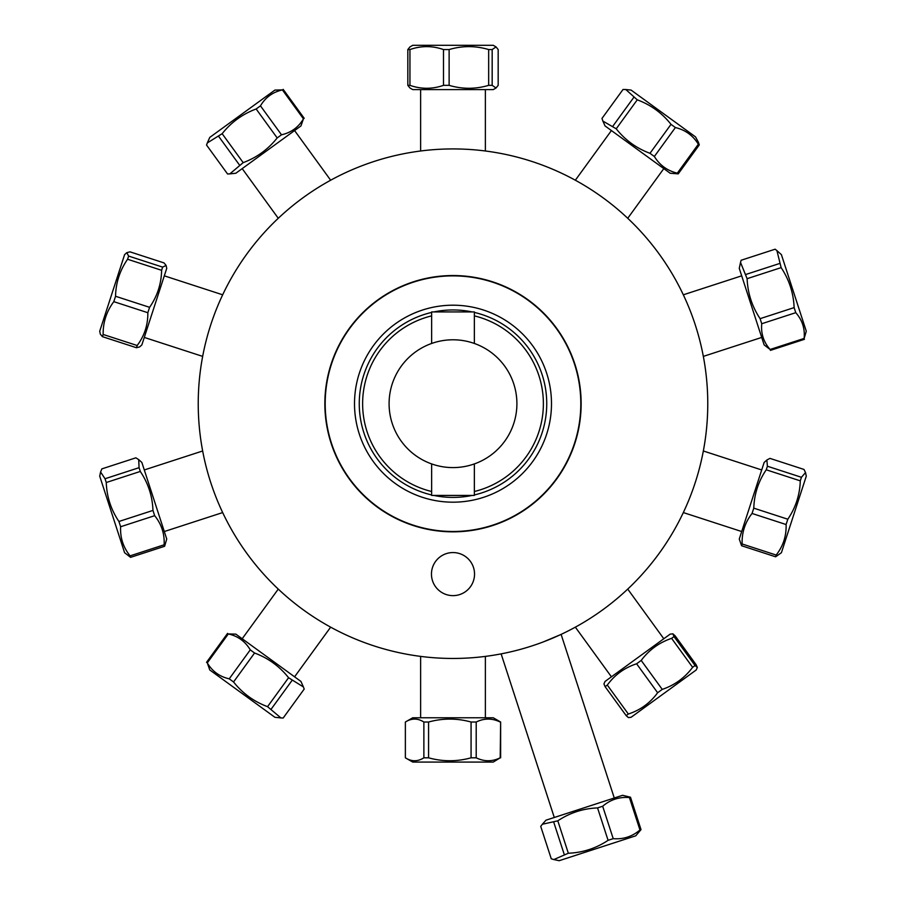 <?xml version="1.0" encoding="UTF-8"?>
<svg xmlns="http://www.w3.org/2000/svg" width="906" height="906" viewBox="0 0 906 906"><rect width="100%" height="100%" fill="white"/><g stroke="black" fill="none" stroke-linecap="round" stroke-linejoin="round"><path stroke-width="1.36" d="M453 531.494A127.814 127.814 0 0 0 563.691 339.784A127.814 127.814 0 0 0 342.309 339.784A127.814 127.814 0 0 0 453 531.494A127.814 127.814 0 0 0 563.691 339.784A127.814 127.814 0 0 0 342.309 339.784A127.814 127.814 0 0 0 453 531.494M453 502.184A98.505 98.505 0 0 1 367.7 354.439A98.505 98.505 0 0 1 538.3 354.439A98.505 98.505 0 0 1 453 502.184M531.731 645.989C492.83 656.442 492.83 656.442 531.731 645.989M543.238 641.935L560.61 634.619M453 658.458A254.767 254.767 0 0 0 673.634 276.307A254.767 254.767 0 0 0 232.366 276.307A254.767 254.767 0 0 0 453 658.458M453 531.833A128.142 128.142 0 0 0 563.974 339.614A128.142 128.142 0 0 0 342.026 339.614A128.142 128.142 0 0 0 453 531.833M431.46 574.098A21.54 21.54 0 0 1 463.77 555.446A21.54 21.54 0 0 1 463.77 592.75A21.54 21.54 0 0 1 431.46 574.098M389.093 403.691A63.907 63.907 0 0 1 484.948 348.346A63.907 63.907 0 0 1 484.948 459.036A63.907 63.907 0 0 1 389.093 403.691M431.641 491.505A90.374 90.374 0 0 1 431.641 315.877M474.359 315.877A90.374 90.374 0 0 1 474.359 491.505M431.641 312.423A93.726 93.726 0 0 0 431.641 494.948M433.849 495.435A93.726 93.726 0 0 0 472.151 495.435M474.359 494.948A93.726 93.726 0 0 0 474.359 312.423M472.162 311.936A93.726 93.726 0 0 0 433.838 311.936M474.359 463.917L474.359 495.435L431.641 495.435L431.641 463.917M431.641 343.453L431.641 311.936L474.359 311.936L474.359 343.453M209.773 669.964L274.914 717.292L280.917 717.926L267.553 706.669C253.918 701.595 242.582 693.362 233.544 681.969L229.229 678.832C219.614 676.68 212.31 671.369 207.293 662.898L209.773 669.964M303.408 686.952L300.951 681.448L235.82 634.121L228.323 633.94C237.927 636.091 245.243 641.403 250.26 649.874L254.575 653.011C268.21 658.096 279.546 666.329 288.584 677.722L303.408 686.952L304.201 689.07L283.17 718.028L280.917 717.926M227.565 633.385L206.534 662.343M207.293 662.898L228.323 633.94M250.26 649.874L229.229 678.832M233.544 681.969L254.575 653.011M288.584 677.722L267.553 706.669M271.098 709.251L292.14 680.304M253.737 105.47L209.773 137.406L207.327 142.91L222.151 133.692C231.189 122.299 242.525 114.054 256.149 108.98L260.464 105.843C265.481 97.372 272.797 92.061 282.412 89.909L274.914 90.079L253.737 105.47M229.83 173.884L235.82 173.25L300.951 125.934L303.442 118.856C298.425 127.327 291.109 132.65 281.506 134.801L277.179 137.939C268.142 149.331 256.806 157.565 243.182 162.638L229.83 173.884L227.565 173.986L206.534 145.039L207.327 142.91M304.201 118.301L283.17 89.354M282.412 89.909L303.442 118.856M281.506 134.801L260.464 105.843M256.149 108.98L277.179 137.939M243.182 162.638L222.151 133.692M218.595 136.274L239.626 165.22M496.035 46.908L493.26 45.3L412.74 45.3L409.965 46.908L407.825 49.558L409.942 49.558C421.12 45.651 432.309 45.651 443.487 49.558L449.127 49.558C462.298 45.651 475.48 45.651 488.662 49.558L492.173 49.558L496.035 46.908L498.175 49.558L498.175 85.345L496.035 88.007L492.173 85.345L488.662 85.345C475.48 89.252 462.298 89.252 449.127 85.345L443.487 85.345C432.309 89.252 421.12 89.252 409.942 85.345L407.825 85.345L409.965 88.007L412.74 89.603L493.26 89.603L496.035 88.007M407.825 49.558L407.825 85.345M409.942 85.345L409.942 49.558M492.173 85.345L492.173 49.558M488.662 49.558L488.662 85.345M449.127 85.345L449.127 49.558M443.487 49.558L443.487 85.345M695.536 136.908L631.086 90.079L625.797 89.524L637.258 99.83C650.802 104.847 662.06 113.023 671.018 124.36L675.389 127.542C685.332 129.943 692.988 135.504 698.345 144.213L699.285 144.903L698.39 142.265L695.536 136.908M602.875 121.076L605.049 125.934L670.18 173.25L678.243 173.85L677.314 173.171C667.36 170.77 659.715 165.209 654.358 156.489L649.976 153.307C636.431 148.29 625.174 140.124 616.227 128.788L602.875 121.076L601.98 118.437L623.022 89.49L625.797 89.524M678.243 173.85L699.285 144.903M698.345 144.213L677.314 173.171M654.358 156.489L675.389 127.542M671.018 124.36L649.976 153.307M616.227 128.788L637.258 99.83M633.815 97.338L612.784 126.285M761.742 323.736L795.774 312.672C802.286 320.056 805.072 328.64 804.143 338.425L770.111 349.478C763.611 342.106 760.825 333.521 761.742 323.736L760.1 318.663C752.048 306.545 747.722 293.216 747.11 278.686L740.53 262.423L741.119 260.26L775.151 249.195L776.906 250.6L781.142 267.621C789.183 279.739 793.52 293.068 794.132 307.61L795.774 312.672M794.132 307.61L760.1 318.663M804.143 338.425L806.283 331.222L781.402 254.654L776.906 250.6M740.53 262.423L739.262 268.346L764.143 344.914L770.111 349.478M747.11 278.686L781.142 267.621M770.394 350.373L804.437 339.308M779.783 263.442L745.751 274.495M405.367 722.025C411.539 718.118 417.7 718.118 423.872 722.025L423.872 757.812C417.7 761.72 411.539 761.72 405.367 757.812L405.367 722.025L412.74 717.767L493.26 717.767L500.633 722.025L500.203 757.812C492.207 761.72 484.2 761.72 476.205 757.812L471.075 757.812C456.907 761.72 442.74 761.72 428.572 757.812L423.872 757.812M428.572 757.812L428.572 722.025C442.74 718.118 456.907 718.118 471.075 722.025L476.205 722.025C484.2 718.118 492.207 718.118 500.203 722.025M423.872 722.025L428.572 722.025M500.203 757.812L493.26 762.071L412.74 762.071L405.367 757.812M471.075 722.025L471.075 757.812M476.205 757.812L476.205 722.025M500.633 757.812L500.633 722.025M671.595 638.356L692.626 667.314C684.789 677.835 674.664 685.185 662.241 689.387L641.21 660.44C649.036 649.919 659.172 642.558 671.595 638.356L674.019 636.59L672.898 633.838L675.106 635.808L696.148 664.755L697.337 667.462L695.061 665.548L692.626 667.314M695.061 665.548L674.019 636.59M672.898 633.838L670.18 634.121L605.049 681.448L603.928 683.939L605.117 686.657L607.303 685.072C614.766 674.811 624.54 667.722 636.601 663.781L641.21 660.44M662.241 689.387L657.631 692.739C650.168 702.988 640.395 710.089 628.334 714.019L626.159 715.604L628.368 717.575L631.086 717.292L696.227 669.964L697.337 667.462M636.601 663.781L657.631 692.739M605.117 686.657L626.159 715.604M628.334 714.019L607.303 685.072M766.238 469.795L800.281 480.848C799.839 494.846 795.683 507.632 787.812 519.217L753.781 508.153C754.222 494.166 758.379 481.369 766.238 469.795L767.405 466.228L766.861 460.01L769.953 458.379L803.984 469.444L805.525 472.57L801.436 477.292L800.281 480.848M801.436 477.292L767.405 466.228M766.861 460.01L764.143 462.456L739.262 539.025L741.572 545.729L742.139 543.985C741.731 532.603 745.038 522.434 752.048 513.464L753.781 508.153M787.812 519.217L786.091 524.529C786.499 535.91 783.192 546.08 776.17 555.038L775.604 556.794L781.402 552.717L806.283 476.148L805.525 472.57M752.048 513.464L786.091 524.529M741.572 545.729L775.604 556.794M776.17 555.038L742.139 543.985M100.589 472.015L99.717 476.148L124.598 552.717L130.577 557.349L130.09 555.865C123.227 547.36 120.068 537.654 120.634 526.737L118.924 521.482C110.985 509.704 106.772 496.703 106.262 482.513L105.039 478.742L100.589 472.015L101.834 468.889L135.866 457.824L138.709 459.625L139.071 467.677L140.294 471.448C148.233 483.238 152.446 496.228 152.955 510.429L154.666 515.684C161.528 524.178 164.688 533.883 164.133 544.8L164.609 546.284L166.738 539.025L141.857 462.456L138.709 459.625M139.071 467.677L105.039 478.742M106.262 482.513L140.294 471.448M152.955 510.429L118.924 521.482M120.634 526.737L154.666 515.684M164.133 544.8L130.09 555.865M130.577 557.349L164.609 546.284M137.18 345.514L103.148 334.461C102.978 322.321 106.534 311.381 113.805 301.653L147.837 312.717C147.995 324.858 144.45 335.786 137.18 345.514L136.466 347.723L139.637 346.907L141.857 344.914L152.265 312.887L166.738 268.346L166.115 265.435L162.65 267.123L161.619 270.305C161.325 283.85 157.316 296.194 149.592 307.327L147.837 312.717M113.805 301.653L115.549 296.273C115.843 282.717 119.852 270.384 127.576 259.252L128.618 256.07L126.806 252.661L124.598 254.654L99.717 331.222L100.328 334.144L102.423 336.658L103.148 334.461M102.423 336.658L136.466 347.723M126.806 252.661L129.988 251.845L164.02 262.91L166.115 265.435M149.592 307.327L115.549 296.273M162.65 267.123L128.618 256.07M127.576 259.252L161.619 270.305M553.826 859.567L559.161 860.7L635.74 835.819L641.018 829.624L639.953 829.975C632.252 836.578 623.339 839.477 613.215 838.662L608.085 840.326C596.046 848.344 582.796 852.648 568.334 853.237L553.826 859.567L551.256 858.786L540.723 826.374L542.343 824.245L557.802 820.825C569.851 812.807 583.102 808.503 597.552 807.914L602.683 806.249C610.395 799.636 619.308 796.736 629.421 797.552L630.485 797.212L622.569 795.298L546.001 820.179L542.343 824.245M553.736 822.15L564.268 854.562M568.334 853.237L557.802 820.825M597.552 807.914L608.085 840.326M613.215 838.662L602.683 806.249M629.421 797.552L639.953 829.975M641.018 829.624L630.485 797.212M294.586 676.816L330.656 627.156M242.196 638.753L278.267 589.093M242.196 168.618L278.267 218.278M294.586 130.555L330.656 180.215M420.622 89.603L420.622 150.985M485.378 89.603L485.378 150.985M611.414 130.555L575.344 180.215M663.804 168.618L627.733 218.278M741.697 275.832L683.328 294.801M761.708 337.428L703.339 356.386M485.378 717.767L485.378 656.386M420.622 717.767L420.622 656.386M663.804 638.753L627.733 589.093M611.414 676.816L575.344 627.156M761.708 469.954L703.339 450.984M741.697 531.539L683.328 512.57M164.303 531.539L222.672 512.57M144.292 469.954L202.661 450.984M144.292 337.428L202.661 356.386M164.303 275.832L222.672 294.801M614.279 797.993L561.108 634.381M554.291 817.484L501.131 653.872"/></g></svg>
